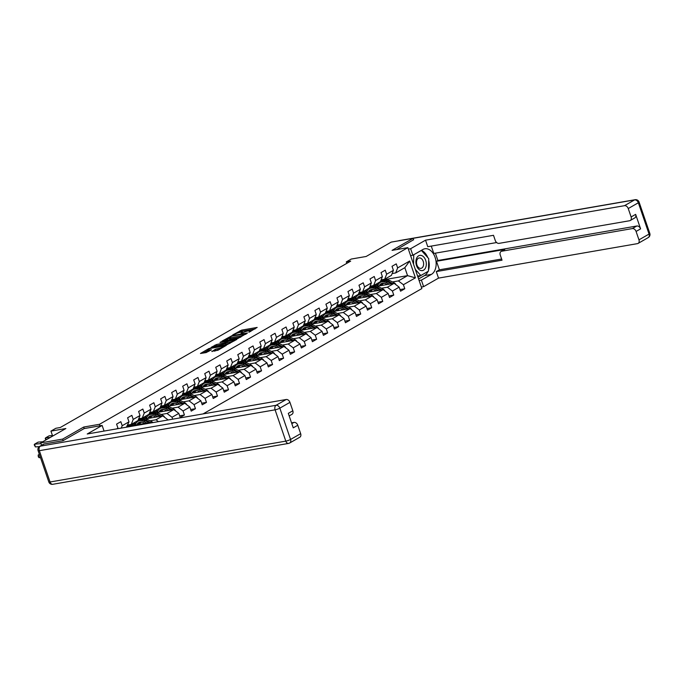 <?xml version="1.0" encoding="UTF-8"?>
<svg xmlns="http://www.w3.org/2000/svg" width="684" height="684" viewBox="0 0 684 684"><rect width="100%" height="100%" fill="white"/><g stroke="black" fill="none" stroke-linecap="round" stroke-linejoin="round"><path stroke-width="1.03" d="M248.882 332.287L257.167 327.431L241.683 330.115L232.757 334.886L234.92 334.134A3.728 0.658 -18.9 0 1 239.887 332.381L241.178 332.159A3.728 0.658 -18.9 0 1 242.487 332.219A3.728 0.658 -18.9 0 1 241.717 332.954L240.879 333.672L242.923 332.74A3.728 0.658 -18.9 0 1 247.89 330.996L249.181 330.774A3.728 0.658 -18.9 0 1 250.489 330.834A3.728 0.658 -18.9 0 1 249.711 331.569L248.882 332.287M211.852 351.311L217.922 350.259L226.344 345.343L208.894 348.558L200.472 353.474L206.132 352.585L211.424 349.806L208.415 350.234A3.121 0.547 -18.9 0 1 207.32 350.182A3.121 0.547 -18.9 0 1 208.911 349.105A3.121 0.547 -18.9 0 1 212.125 348.105L222.317 346.343A3.121 0.547 -18.9 0 1 223.412 346.395A3.121 0.547 -18.9 0 1 221.821 347.472A3.121 0.547 -18.9 0 1 218.606 348.464L215.357 349.31L211.946 351.576M413.64 239.81L413.127 238.314L391.214 242.11L366.145 256.474L351.243 259.056L346.301 261.895L350.687 261.134L60.269 427.517L55.883 428.269L50.941 431.108L52.651 436.084M84.243 428.552L83.73 427.03L62.68 439.085L40.766 442.89L65.844 428.526L50.941 431.108M83.73 427.03L99.505 424.294L407.861 247.642L421.866 288.562L203.088 413.906M413.127 238.314L392.077 250.37L407.861 247.642M237.929 338.46L247.497 332.971L232.013 335.656L222.035 341.119L237.929 338.46M236.878 339.401L227.148 344.633L211.253 347.292L216.546 344.514L224.386 342.881L226.951 341.325L220 342.436L220.975 341.88L236.878 339.401M41.596 445.293L40.766 442.89M62.68 439.085L63.193 440.581M100.026 425.816L99.505 424.294M116.665 428.885L117.964 428.141L116.588 424.106L120.82 421.677L122.205 425.713L128.985 421.831L127.6 417.787L131.841 415.359L133.226 419.403L140.006 415.513L138.621 411.477L142.853 409.049L144.238 413.085L151.019 409.203L149.634 405.167L153.874 402.739L155.259 406.775L162.04 402.893L160.655 398.858L164.895 396.429L166.272 400.465L173.052 396.583L171.675 392.539L175.908 390.111L177.293 394.155L184.073 390.265L182.688 386.229L186.929 383.801L188.314 387.837L195.094 383.955L193.709 379.919L197.95 377.491L199.326 381.527L206.106 377.645L204.73 373.609L208.962 371.181L210.347 375.217L217.127 371.335L215.742 367.291L219.983 364.863L221.368 368.907L228.148 365.017L226.763 360.981L230.995 358.553L232.38 362.588L239.161 358.707L237.776 354.671L242.016 352.243L243.401 356.279L250.182 352.397L248.796 348.361L253.037 345.933L254.414 349.969L261.194 346.087L259.817 342.043L264.05 339.615L265.435 343.659L272.215 339.768L270.83 335.733L275.071 333.305L276.456 337.34L283.236 333.459L281.851 329.423L286.092 326.995L287.468 331.03L294.248 327.149L292.872 323.113L297.104 320.685L298.489 324.72L305.269 320.839L303.884 316.795L308.125 314.366L309.501 318.411L316.282 314.52L314.905 310.485L319.137 308.057L320.522 312.092L327.303 308.21L325.917 304.175L330.158 301.747L331.543 305.782L338.323 301.901L336.938 297.865L341.179 295.437L342.556 299.472L349.336 295.582L347.959 291.546L352.192 289.118L353.577 293.162L360.357 289.272L358.972 285.237L363.213 282.808L364.598 286.844L371.378 282.962L369.993 278.927L374.233 276.498L375.61 280.534L382.39 276.652L381.014 272.608L385.246 270.189L386.631 274.224L393.411 270.334L392.026 266.298L396.267 263.87L397.643 267.906L409.656 261.031L415.41 277.841L403.406 284.724L404.783 288.759L400.55 291.187L399.165 287.152L392.385 291.033L393.77 295.069L389.529 297.497L388.144 293.462L381.364 297.343L382.749 301.387L378.517 303.816L377.132 299.772L370.352 303.662L371.737 307.697L367.496 310.126L366.111 306.09L359.331 309.972L360.716 314.007L356.475 316.435L355.099 312.4L348.318 316.282L349.695 320.317L345.463 322.745L344.078 318.71L337.298 322.591L338.683 326.636L334.442 329.064L333.057 325.02L326.277 328.91L327.662 332.946L323.421 335.374L322.044 331.338L315.264 335.22L316.641 339.255L312.408 341.684L311.023 337.648L304.243 341.53L305.628 345.565L301.387 347.994L300.011 343.958L293.231 347.848L294.607 351.884L290.375 354.312L288.99 350.268L282.21 354.158L283.595 358.194L279.354 360.622L277.969 356.586L271.189 360.468L272.574 364.504L268.333 366.932L266.957 362.896L260.176 366.778L261.553 370.822L257.321 373.242L255.936 369.206L249.156 373.096L250.541 377.132L246.3 379.56L244.915 375.525L238.135 379.406L239.52 383.442L235.279 385.87L233.902 381.834L227.122 385.716L228.499 389.752L224.267 392.18L222.881 388.144L216.101 392.026L217.486 396.07L213.246 398.49L211.869 394.454L205.089 398.344L206.465 402.38L202.233 404.808L200.848 400.773L194.068 404.654L195.453 408.69L191.212 411.118L189.827 407.083L183.047 410.964L184.432 415L180.191 417.428L178.815 413.392L172.035 417.274L172.684 419.181M167.896 420.01L166.999 420.164M128.985 421.831L126.403 427.201M122.205 425.713L121.265 428.09M127.711 425.046L131.234 424.431L138.014 420.549L140.006 415.513M133.226 419.403L131.234 424.431M150.241 423.063L151.754 422.199L134.842 425.132M129.558 426.046L127.147 426.465M138.732 418.728L142.246 418.121L149.026 414.239L151.019 409.203M151.754 422.199L152.404 422.695M144.238 413.085L142.246 418.121M145.863 418.822L162.775 415.889L155.995 419.771L150.053 420.805M142.101 422.182L140.528 422.456M136.03 423.234L132.149 423.909M140.579 419.737L138.168 420.156M149.745 412.418L153.267 411.811L160.047 407.921L162.04 402.893M155.995 419.771L158.457 421.643M162.775 415.889L167.794 419.702M155.259 406.775L153.267 411.811M156.875 412.503L173.787 409.579L167.007 413.461L161.073 414.487M153.122 415.872L151.549 416.137M147.043 416.924L143.17 417.591M151.591 413.427L149.189 413.837M160.766 406.108L164.288 405.492L171.068 401.611L173.052 396.583M167.007 413.461L172.035 417.274M173.787 409.579L178.815 413.392M166.272 400.465L164.288 405.492M167.896 406.193L184.808 403.261L178.028 407.151L172.086 408.177M164.134 409.554L162.561 409.827M158.064 410.605L154.191 411.281M162.612 407.108L160.201 407.527M171.787 399.798L175.301 399.182L182.081 395.301L184.073 390.265M178.028 407.151L183.047 410.964M184.808 403.261L189.827 407.083M177.293 394.155L175.301 399.182M178.917 399.883L195.829 396.951L189.049 400.833L183.107 401.867M175.155 403.244L173.582 403.517M169.085 404.295L165.203 404.971M173.625 400.798L171.222 401.217M182.799 393.48L186.322 392.873L193.102 388.991L195.094 383.955M189.049 400.833L194.068 404.654M195.829 396.951L200.848 400.773M188.314 387.837L186.322 392.873M189.93 393.574L206.842 390.641L200.061 394.523L194.119 395.557M186.168 396.934L184.603 397.207M180.097 397.985L176.224 398.661M184.646 394.488L182.235 394.907M193.82 387.17L197.334 386.563L204.114 382.672L206.106 377.645M200.061 394.523L205.089 398.344M206.842 390.641L211.869 394.454M199.326 381.527L197.334 386.563M200.951 387.255L217.863 384.331L211.082 388.213L205.14 389.239M197.189 390.624L195.615 390.889M191.118 391.675L187.236 392.342M195.667 388.179L193.256 388.589M204.841 380.86L208.355 380.244L215.135 376.362L217.127 371.335M211.082 388.213L216.101 392.026M217.863 384.331L222.881 388.144M210.347 375.217L208.355 380.244M211.972 380.945L228.883 378.013L222.103 381.903L216.161 382.929M208.21 384.305L206.636 384.579M202.131 385.357L198.257 386.032M206.679 381.86L204.277 382.279M215.853 374.55L219.376 373.934L226.156 370.053L228.148 365.017M222.103 381.903L227.122 385.716M228.883 378.013L233.902 381.834M221.368 368.907L219.376 373.934M222.984 374.635L239.896 371.703L233.116 375.584L227.173 376.619M219.222 377.995L217.657 378.269M213.151 379.047L209.278 379.723M217.7 375.55L215.289 375.969M226.874 368.231L230.388 367.624L237.168 363.743L239.161 358.707M233.116 375.584L238.135 379.406M239.896 371.703L244.915 375.525M232.38 362.588L230.388 367.624M234.005 368.325L250.917 365.393L244.137 369.274L238.194 370.309M230.243 371.686L228.67 371.959M224.172 372.737L220.291 373.404M228.721 369.24L226.31 369.659M237.887 361.921L241.409 361.314L248.189 357.424L250.182 352.397M244.137 369.274L249.156 373.096M250.917 365.393L255.936 369.206M243.401 356.279L241.409 361.314M245.017 362.007L261.929 359.083L255.149 362.965L249.215 363.991M241.264 365.376L239.691 365.641M235.185 366.427L231.312 367.094M239.733 362.93L237.331 363.341M248.908 355.612L252.43 354.996L259.21 351.114L261.194 346.087M255.149 362.965L260.176 366.778M261.929 359.083L266.957 362.896M254.414 349.969L252.43 354.996M256.038 355.697L272.95 352.764L266.17 356.655L260.228 357.681M252.276 359.057L250.703 359.331M246.206 360.109L242.333 360.784M250.754 356.612L248.343 357.031M259.929 349.293L263.443 348.686L270.223 344.804L272.215 339.768M266.17 356.655L271.189 360.468M272.95 352.764L277.969 356.586M265.435 343.659L263.443 348.686M267.059 349.387L283.971 346.455L277.191 350.336L271.249 351.371M263.297 352.747L261.724 353.021M257.227 353.799L253.345 354.474M261.767 350.302L259.364 350.721M270.941 342.983L274.464 342.376L281.244 338.494L283.236 333.459M277.191 350.336L282.21 354.158M283.971 346.455L288.99 350.268M276.456 337.34L274.464 342.376M278.072 343.077L294.984 340.145L288.203 344.026L282.261 345.061M274.31 346.437L272.745 346.711M268.239 347.489L264.366 348.156M272.788 343.992L270.377 344.411M281.962 336.673L285.476 336.066L292.256 332.176L294.248 327.149M288.203 344.026L293.231 347.848M294.984 340.145L300.011 343.958M287.468 331.03L285.476 336.066M289.093 336.759L306.004 333.835L299.224 337.716L293.282 338.742M285.331 340.128L283.757 340.393M279.26 341.179L275.378 341.846M283.809 337.682L281.398 338.093M292.983 330.363L296.497 329.748L303.277 325.866L305.269 320.839M299.224 337.716L304.243 341.53M306.004 333.835L311.023 337.648M298.489 324.72L296.497 329.748M300.114 330.449L317.025 327.516L310.245 331.407L304.303 332.433M296.352 333.809L294.778 334.083M290.272 334.861L286.399 335.536M294.821 331.364L292.419 331.783M303.995 324.045L307.518 323.438L314.298 319.556L316.282 314.52M310.245 331.407L315.264 335.22M317.025 327.516L322.044 331.338M309.501 318.411L307.518 323.438M311.126 324.139L328.038 321.206L321.258 325.088L315.315 326.123M307.364 327.499L305.799 327.773M301.293 328.551L297.42 329.226M305.842 325.054L303.431 325.473M315.016 317.735L318.53 317.128L325.31 313.246L327.303 308.21M321.258 325.088L326.277 328.91M328.038 321.206L333.057 325.02M320.522 312.092L318.53 317.128M322.147 317.829L339.059 314.897L332.279 318.778L326.336 319.813M318.385 321.189L316.812 321.463M312.314 322.241L308.433 322.908M316.863 318.744L314.452 319.163M326.029 311.425L329.551 310.818L336.331 306.928L338.323 301.901M332.279 318.778L337.298 322.591M339.059 314.897L344.078 318.71M331.543 305.782L329.551 310.818M333.159 311.511L350.071 308.587L343.291 312.468L337.357 313.494M329.406 314.871L327.833 315.144M323.327 315.931L319.454 316.598M327.875 312.434L325.473 312.844M337.05 305.115L340.572 304.5L347.352 300.618L349.336 295.582M343.291 312.468L348.318 316.282M350.071 308.587L355.099 312.4M342.556 299.472L340.572 304.5M344.18 305.201L361.092 302.268L354.312 306.158L348.37 307.184M340.418 308.561L338.845 308.835M334.348 309.613L330.475 310.288M338.896 306.116L336.485 306.535M348.071 298.797L351.585 298.19L358.365 294.308L360.357 289.272M354.312 306.158L359.331 309.972M361.092 302.268L366.111 306.09M353.577 293.162L351.585 298.19M355.201 298.891L372.113 295.958L365.333 299.84L359.391 300.874M351.439 302.251L349.866 302.525M345.369 303.303L341.487 303.978M349.909 299.806L347.506 300.225M359.083 292.487L362.606 291.88L369.386 287.998L371.378 282.962M365.333 299.84L370.352 303.662M372.113 295.958L377.132 299.772M364.598 286.844L362.606 291.88M366.214 292.581L383.125 289.648L376.345 293.53L370.403 294.556M362.452 295.941L360.887 296.215M356.381 296.993L352.508 297.66M360.93 293.496L358.519 293.915M370.104 286.177L373.618 285.57L380.398 281.68L382.39 276.652M376.345 293.53L381.364 297.343M383.125 289.648L388.144 293.462M375.61 280.534L373.618 285.57M377.235 286.263L394.146 283.33L387.366 287.22L381.424 288.246M373.473 289.623L371.899 289.896M367.402 290.683L363.52 291.35M371.951 287.186L369.54 287.596M381.116 279.867L384.639 279.252L391.419 275.37L393.411 270.334M387.366 287.22L392.385 291.033M394.146 283.33L399.165 287.152M386.631 274.224L384.639 279.252M383.835 279.397A9.089 6.618 60.2 0 1 383.134 279.884L407.561 275.643L398.387 280.91L392.445 281.936M384.493 283.313L382.92 283.586M378.414 284.364L374.541 285.04M380.723 280.868L381.407 280.483M392.137 273.549L395.66 272.942L404.834 267.683L409.656 261.031M398.387 280.91L403.406 284.724M404.834 267.683L407.561 275.643L415.41 277.841M397.643 267.906L395.66 272.942M346.301 261.895L346.805 263.357M128.335 425.593L127.25 426.217M139.356 419.283L138.262 419.908M150.369 412.974L149.283 413.598M161.39 406.655L160.304 407.279M172.411 400.345L171.316 400.969M183.423 394.035L182.337 394.659M194.444 387.725L193.358 388.35M205.457 381.407L204.371 382.031M216.477 375.097L215.392 375.721M227.498 368.787L226.404 369.411M238.511 362.477L237.425 363.093M249.532 356.159L248.446 356.783M260.553 349.849L259.458 350.473M271.565 343.539L270.479 344.163M282.586 337.221L281.492 337.845M293.598 330.911L292.513 331.535M304.619 324.601L303.534 325.225M315.64 318.291L314.546 318.915M326.653 311.972L325.567 312.597M337.674 305.662L336.588 306.287M348.695 299.353L347.6 299.977M359.707 293.043L358.621 293.667M370.728 286.724L369.634 287.348M117.964 428.141L117.742 428.697M378.047 285.16L376.439 286.083M374.251 285.211L378.346 284.493M400.003 289.589L404.783 288.759M388.982 295.898L393.77 295.069M363.23 291.521L367.334 290.811M367.034 291.469L365.418 292.393M377.97 302.217L382.749 301.387M352.217 297.831L356.313 297.121M356.013 297.779L354.397 298.711M366.949 308.527L371.737 307.697M341.196 304.141L345.292 303.431M345.001 304.098L343.385 305.021M355.928 314.837L360.716 314.007M330.175 310.459L334.279 309.741M333.98 310.408L332.364 311.331M344.916 321.147L349.695 320.317M319.163 316.769L323.258 316.059M322.959 316.718L321.352 317.641M333.895 327.465L338.683 326.636M308.142 323.079L312.246 322.369M311.947 323.028L310.331 323.959M322.874 333.775L327.662 332.946M297.121 329.389L301.225 328.679M300.926 329.346L299.31 330.269M311.861 340.085L316.641 339.255M286.109 335.707L290.204 334.989M289.913 335.656L288.297 336.579M300.84 346.395L305.628 345.565M275.088 342.017L279.192 341.307M278.892 341.966L277.276 342.889M289.828 352.713L294.607 351.884M264.075 348.327L268.171 347.617M267.872 348.276L266.256 349.208M278.807 359.023L283.595 358.194M253.054 354.637L257.15 353.927M256.859 354.594L255.243 355.518M267.786 365.333L272.574 364.504M242.033 360.955L246.137 360.237M245.838 360.904L244.222 361.827M256.774 371.651L261.553 370.822M231.021 367.265L235.116 366.556M234.817 367.214L233.21 368.137M245.753 377.961L250.541 377.132M220 373.575L224.104 372.865M223.805 373.524L222.189 374.456M234.732 384.271L239.52 383.442M208.979 379.885L213.083 379.175M212.784 379.842L211.168 380.766M223.719 390.581L228.499 389.752M197.967 386.203L202.062 385.494M201.771 386.152L200.155 387.076M212.698 396.9L217.486 396.07M186.946 392.513L191.05 391.804M190.75 392.462L189.135 393.386M201.686 403.209L206.465 402.38M175.933 398.823L180.029 398.114M179.73 398.772L178.114 399.704M190.665 409.519L195.453 408.69M164.912 405.133L169.008 404.424M168.717 405.09L167.101 406.014M179.644 415.829L184.432 415M153.891 411.452L157.995 410.742M157.696 411.4L156.08 412.324M142.879 417.762L146.975 417.052M146.675 417.71L145.068 418.634M131.858 424.071L135.962 423.362M135.663 424.02L134.047 424.952M255.089 328.97L242.059 331.227L239.178 332.527M229.277 338.204L224.891 340.717M245.693 333.869L231.987 336.049L229.892 337.007A3.728 0.658 -18.9 0 0 229.114 337.742A3.728 0.658 -18.9 0 0 230.422 337.802L239.716 336.195A3.728 0.658 -18.9 0 0 244.692 334.442L245.83 334.271M229.114 337.742L229.491 338.845A3.728 0.658 -18.9 0 0 230.807 338.913L230.422 337.802M240.802 337.152A3.728 0.658 -18.9 0 1 240.093 337.298L230.807 338.913M214.109 346.891L215.375 346.172L214.998 345.061M225.558 343.53L215.375 346.172M229.345 342.299A3.121 0.547 -18.9 0 0 232.551 341.299A3.121 0.547 -18.9 0 0 234.15 340.222A3.121 0.547 -18.9 0 0 233.056 340.17L227.909 341.342L225.344 342.898L229.345 342.299L229.721 343.402A3.121 0.547 -18.9 0 0 229.969 343.359M225.344 342.898L225.72 344.009L225.754 342.923M229.721 343.402L226.13 344.026M219.188 349.533A3.121 0.547 -18.9 0 1 218.991 349.575L214.477 351.14M207.32 350.182L207.697 351.285A3.121 0.547 -18.9 0 0 208.791 351.337L208.415 350.234M207.491 350.687L203.336 353.064M395.976 284.724A3.146 2.291 -119.8 0 0 394.249 282.86L389.658 280.517A9.089 6.618 -119.8 0 0 383.886 280.346L382.544 281.115A9.089 6.618 -119.8 0 0 382.134 281.381M383.151 283.159A7.541 5.489 -119.8 0 0 382.399 285.373M389.324 284.168L386.127 282.535A9.089 6.618 -119.8 0 0 380.355 282.364A9.089 6.618 -119.8 0 0 377.748 286.177M387.247 284.527L385.913 283.851A7.541 5.489 -119.8 0 0 381.116 283.706A7.541 5.489 -119.8 0 0 379.252 285.912M392.796 283.569L388.315 281.286A9.089 6.618 -119.8 0 0 382.544 281.115M381.15 285.587A7.541 5.489 60.2 0 1 382.313 283.253M380.355 282.364L381.689 281.594A9.089 6.618 60.2 0 1 387.469 281.765L391.453 283.8M381.826 283.39A7.541 5.489 -119.8 0 0 380.398 285.715M384.049 279.354L383.134 279.884A9.089 6.618 60.2 0 1 380.86 280.534M420.942 270.531A7.721 5.113 80.2 0 0 426.312 264.306A7.721 5.113 80.2 0 0 421.267 255.44A7.721 5.113 80.2 0 0 415.898 261.664A7.721 5.113 80.2 0 0 420.942 270.531M419.959 268.325A5.284 3.505 80.2 0 0 420.968 268.376A5.284 3.505 80.2 0 0 423.61 263.314A5.284 3.505 80.2 0 0 420.181 258.005A5.284 3.505 80.2 0 0 419.164 257.962A5.284 3.505 80.2 0 0 416.522 263.015A5.284 3.505 80.2 0 0 419.959 268.325M413.512 254.867L421.378 250.455L428.731 258.62L428.458 271.146L420.831 275.515L415.299 269.368M417.591 276.071L420.831 275.515M413.546 264.263L413.752 254.824M410.597 255.628L412.862 255.235L410.631 248.711L425.534 240.178L624.475 205.687L634.572 199.908L398.755 240.811M412.862 255.235L422.892 249.489A13.364 8.849 80.2 0 1 424.875 248.771A13.364 8.849 80.2 0 1 435.546 258.885A13.364 8.849 80.2 0 1 431.416 274.378L421.387 280.124L423.618 286.656L438.521 278.114L436.289 271.591L502.022 260.194L500.235 254.995A3.565 2.591 -119.8 0 1 501.098 251.447A3.565 2.591 -119.8 0 1 501.731 251.225L632.315 228.584L636.838 226.002A3.565 2.591 60.2 0 1 640.6 228.858L635.641 214.374A3.565 2.591 60.2 0 1 634.778 217.914L630.263 220.504A3.565 2.591 -119.8 0 0 631.118 216.956L628.245 208.552A3.565 2.591 -119.8 0 0 624.475 205.687M435.383 253.166L437.888 260.484L436.477 261.288L439.393 269.812L436.289 271.591M431.271 246.095L433.793 253.439L496.635 242.546M630.263 220.504A3.565 2.591 -119.8 0 1 629.631 220.735L499.038 243.367A3.565 2.591 -119.8 0 1 495.276 240.503L493.497 235.305L427.765 246.702L425.534 240.178M408.357 249.104L410.631 248.711M421.353 287.049L423.618 286.656M419.112 280.517L421.387 280.124M438.521 278.114L637.462 243.632A3.565 2.591 -119.8 0 0 638.104 243.401A3.565 2.591 -119.8 0 0 638.959 239.853L636.077 231.448A3.565 2.591 -119.8 0 0 632.315 228.584M413.615 239.733L396.549 249.6M436.477 261.288L504.835 249.446L501.731 251.225M437.888 260.484L636.838 226.002M439.393 269.812L501.62 259.022M501.098 251.447L504.202 249.669A3.565 2.591 60.2 0 1 504.835 249.446M418.582 278.969L424.49 275.584A13.364 8.849 80.2 0 0 427.996 271.411M428.483 270.129A13.364 8.849 80.2 0 0 428.697 260.373M427.799 257.586A13.364 8.849 80.2 0 0 421.378 250.361M417.975 277.2L427.816 271.505M411.238 255.517L410.665 255.85M417.676 276.319L418.326 275.951M44.135 443.967L40.322 446.156A3.565 2.591 -119.8 0 0 39.689 446.378L43.502 444.198A3.565 2.591 60.2 0 1 44.135 443.967L62.979 440.701L84.166 428.569L102.13 425.448L104.062 431.074M102.13 425.448L87.227 433.989L286.177 399.507A3.565 2.591 60.2 0 1 289.939 402.363L292.82 410.776A3.565 2.591 60.2 0 1 291.965 414.324L289.178 415.915M291.82 423.661L294.017 422.404A3.565 2.591 60.2 0 1 297.779 425.26L300.661 433.673A3.565 2.591 60.2 0 1 299.797 437.221L289.7 443.001A3.565 2.591 -119.8 0 0 290.563 439.453L300.661 433.673M292.82 410.776L288.297 413.367L293.256 427.851L297.779 425.26M294.017 422.404L291.538 422.832M384.955 291.042A3.146 2.291 -119.8 0 0 383.237 289.17L378.637 286.827A9.089 6.618 -119.8 0 0 372.865 286.656L371.523 287.425A9.089 6.618 -119.8 0 0 371.113 287.69M372.13 289.469A7.541 5.489 -119.8 0 0 371.378 291.683M378.303 290.478L375.106 288.853A9.089 6.618 -119.8 0 0 369.334 288.682A9.089 6.618 -119.8 0 0 366.735 292.487M376.226 290.845L374.892 290.161A7.541 5.489 -119.8 0 0 370.104 290.016A7.541 5.489 -119.8 0 0 368.231 292.23M381.775 289.879L377.294 287.596A9.089 6.618 -119.8 0 0 371.523 287.425M370.138 291.897A7.541 5.489 60.2 0 1 371.292 289.563M369.334 288.682L370.677 287.913A9.089 6.618 60.2 0 1 376.448 288.084L380.432 290.11M370.813 289.7A7.541 5.489 -119.8 0 0 369.377 292.025M373.943 297.352A3.146 2.291 -119.8 0 0 372.216 295.479L367.616 293.137A9.089 6.618 -119.8 0 0 361.845 292.966L360.502 293.735A9.089 6.618 -119.8 0 0 360.092 294M361.118 295.787A7.541 5.489 -119.8 0 0 360.365 297.993M367.291 296.796L364.085 295.163A9.089 6.618 -119.8 0 0 358.313 294.992A9.089 6.618 -119.8 0 0 355.714 298.797M365.213 297.155L363.871 296.471A7.541 5.489 -119.8 0 0 359.083 296.334A7.541 5.489 -119.8 0 0 357.219 298.54M370.754 296.189L366.273 293.906A9.089 6.618 -119.8 0 0 360.502 293.735M359.117 298.207A7.541 5.489 60.2 0 1 360.28 295.881M358.313 294.992L359.656 294.223A9.089 6.618 60.2 0 1 365.427 294.394L369.411 296.428M359.793 296.01A7.541 5.489 -119.8 0 0 358.365 298.344M372.814 285.707A9.089 6.618 60.2 0 1 372.113 286.194A9.089 6.618 60.2 0 1 369.839 286.844M361.802 292.017A9.089 6.618 60.2 0 1 361.101 292.504A9.089 6.618 60.2 0 1 358.818 293.154M362.922 303.662A3.146 2.291 -119.8 0 0 361.195 301.798L356.603 299.447A9.089 6.618 -119.8 0 0 350.832 299.284L349.49 300.045A9.089 6.618 -119.8 0 0 349.079 300.31M350.097 302.097A7.541 5.489 -119.8 0 0 349.344 304.303M356.27 303.106L353.072 301.473A9.089 6.618 -119.8 0 0 347.301 301.302A9.089 6.618 -119.8 0 0 344.693 305.115M354.192 303.465L352.858 302.781A7.541 5.489 -119.8 0 0 348.062 302.644A7.541 5.489 -119.8 0 0 346.198 304.85M359.741 302.508L355.261 300.216A9.089 6.618 -119.8 0 0 349.49 300.045M348.105 304.525A7.541 5.489 60.2 0 1 349.259 302.191M347.301 301.302L348.643 300.532A9.089 6.618 60.2 0 1 354.415 300.703L358.399 302.738M348.772 302.319A7.541 5.489 -119.8 0 0 347.344 304.654M351.909 309.972A3.146 2.291 -119.8 0 0 350.182 308.108L345.582 305.765A9.089 6.618 -119.8 0 0 339.811 305.594L338.469 306.364A9.089 6.618 -119.8 0 0 338.058 306.629M339.084 308.407A7.541 5.489 -119.8 0 0 338.323 310.622M345.249 309.416L342.051 307.783A9.089 6.618 -119.8 0 0 336.28 307.612A9.089 6.618 -119.8 0 0 333.681 311.425M343.18 309.775L341.838 309.1A7.541 5.489 -119.8 0 0 337.05 308.954A7.541 5.489 -119.8 0 0 335.177 311.16M348.72 308.817L344.24 306.535A9.089 6.618 -119.8 0 0 338.469 306.364M337.084 310.835A7.541 5.489 60.2 0 1 338.247 308.501M336.28 307.612L337.622 306.842A9.089 6.618 60.2 0 1 343.394 307.013L347.378 309.048M337.759 308.638A7.541 5.489 -119.8 0 0 336.323 310.964M340.888 316.29A3.146 2.291 -119.8 0 0 339.161 314.418L334.562 312.075A9.089 6.618 -119.8 0 0 328.79 311.904L327.456 312.673A9.089 6.618 -119.8 0 0 327.037 312.939M328.063 314.726A7.541 5.489 -119.8 0 0 327.311 316.931M334.237 315.734L331.03 314.101A9.089 6.618 -119.8 0 0 325.259 313.93A9.089 6.618 -119.8 0 0 322.66 317.735M332.159 316.094L330.825 315.409A7.541 5.489 -119.8 0 0 326.029 315.264A7.541 5.489 -119.8 0 0 324.165 317.479M337.708 315.127L333.228 312.844A9.089 6.618 -119.8 0 0 327.456 312.673M326.063 317.145A7.541 5.489 60.2 0 1 327.226 314.811M325.259 313.93L326.601 313.161A9.089 6.618 60.2 0 1 332.373 313.332L336.366 315.358M326.738 314.948A7.541 5.489 -119.8 0 0 325.31 317.273M350.781 298.327A9.089 6.618 60.2 0 1 350.08 298.814A9.089 6.618 60.2 0 1 347.805 299.472M339.768 304.645A9.089 6.618 60.2 0 1 339.067 305.132A9.089 6.618 60.2 0 1 336.784 305.782M328.748 310.955A9.089 6.618 60.2 0 1 328.046 311.442A9.089 6.618 60.2 0 1 325.764 312.092M329.868 322.6A3.146 2.291 -119.8 0 0 328.14 320.728L323.549 318.385A9.089 6.618 -119.8 0 0 317.778 318.214L316.435 318.983A9.089 6.618 -119.8 0 0 316.025 319.248M317.043 321.035A7.541 5.489 -119.8 0 0 316.29 323.241M323.216 322.044L320.018 320.411A9.089 6.618 -119.8 0 0 314.247 320.24A9.089 6.618 -119.8 0 0 311.639 324.045M321.138 322.403L319.804 321.719A7.541 5.489 -119.8 0 0 315.016 321.583A7.541 5.489 -119.8 0 0 313.144 323.788M326.687 321.437L322.207 319.154A9.089 6.618 -119.8 0 0 316.435 318.983M315.05 323.455A7.541 5.489 60.2 0 1 316.205 321.129M314.247 320.24L315.589 319.471A9.089 6.618 60.2 0 1 321.36 319.642L325.345 321.677M315.717 321.258A7.541 5.489 -119.8 0 0 314.289 323.592M317.727 317.265A9.089 6.618 60.2 0 1 317.025 317.752A9.089 6.618 60.2 0 1 314.751 318.402M318.855 328.91A3.146 2.291 -119.8 0 0 317.128 327.046L312.528 324.695A9.089 6.618 -119.8 0 0 306.757 324.532L305.415 325.293A9.089 6.618 -119.8 0 0 305.004 325.558M306.03 327.345A7.541 5.489 -119.8 0 0 305.278 329.551M312.203 328.354L308.997 326.721A9.089 6.618 -119.8 0 0 303.226 326.55A9.089 6.618 -119.8 0 0 300.627 330.363M310.126 328.713L308.783 328.029A7.541 5.489 -119.8 0 0 303.995 327.892A7.541 5.489 -119.8 0 0 302.131 330.098M315.666 327.756L311.186 325.464A9.089 6.618 -119.8 0 0 305.415 325.293M304.029 329.773A7.541 5.489 60.2 0 1 305.192 327.439M303.226 326.55L304.568 325.781A9.089 6.618 60.2 0 1 310.339 325.952L314.324 327.987M304.705 327.576A7.541 5.489 -119.8 0 0 303.277 329.902M306.714 323.575A9.089 6.618 60.2 0 1 306.013 324.062A9.089 6.618 60.2 0 1 303.73 324.72M307.834 335.22A3.146 2.291 -119.8 0 0 306.107 333.356L301.516 331.013A9.089 6.618 -119.8 0 0 295.744 330.842L294.402 331.612A9.089 6.618 -119.8 0 0 293.992 331.877M295.009 333.655A7.541 5.489 -119.8 0 0 294.257 335.87M301.182 334.664L297.985 333.031A9.089 6.618 -119.8 0 0 292.213 332.86A9.089 6.618 -119.8 0 0 289.606 336.673M299.105 335.023L297.771 334.348A7.541 5.489 -119.8 0 0 292.974 334.202A7.541 5.489 -119.8 0 0 291.11 336.408M304.654 334.066L300.173 331.783A9.089 6.618 -119.8 0 0 294.402 331.612M293.017 336.083A7.541 5.489 60.2 0 1 294.171 333.749M292.213 332.86L293.556 332.099A9.089 6.618 60.2 0 1 299.327 332.262L303.311 334.296M293.684 333.886A7.541 5.489 -119.8 0 0 292.256 336.212M295.693 329.893A9.089 6.618 60.2 0 1 294.992 330.381A9.089 6.618 60.2 0 1 292.718 331.03M296.822 341.538A3.146 2.291 -119.8 0 0 295.095 339.666L290.495 337.323A9.089 6.618 -119.8 0 0 284.724 337.152L283.381 337.922A9.089 6.618 -119.8 0 0 282.971 338.187M283.988 339.974A7.541 5.489 -119.8 0 0 283.236 342.18M290.161 340.983L286.964 339.349A9.089 6.618 -119.8 0 0 281.192 339.178A9.089 6.618 -119.8 0 0 278.593 342.983M288.084 341.342L286.75 340.658A7.541 5.489 -119.8 0 0 281.962 340.512A7.541 5.489 -119.8 0 0 280.089 342.727M293.633 340.375L289.152 338.093A9.089 6.618 -119.8 0 0 283.381 337.922M281.996 342.393A7.541 5.489 60.2 0 1 283.15 340.059M281.192 339.178L282.535 338.409A9.089 6.618 60.2 0 1 288.306 338.58L292.29 340.606M282.672 340.196A7.541 5.489 -119.8 0 0 281.235 342.53M284.672 336.203A9.089 6.618 60.2 0 1 283.98 336.69A9.089 6.618 60.2 0 1 281.697 337.34M285.801 347.848A3.146 2.291 -119.8 0 0 284.074 345.976L279.474 343.633A9.089 6.618 -119.8 0 0 273.703 343.462L272.36 344.232A9.089 6.618 -119.8 0 0 271.95 344.497M272.976 346.284A7.541 5.489 -119.8 0 0 272.223 348.489M279.149 347.292L275.943 345.659A9.089 6.618 -119.8 0 0 270.171 345.488A9.089 6.618 -119.8 0 0 267.572 349.293M277.071 347.652L275.729 346.968A7.541 5.489 -119.8 0 0 270.941 346.831A7.541 5.489 -119.8 0 0 269.077 349.037M282.62 346.685L278.132 344.403A9.089 6.618 -119.8 0 0 272.36 344.232M270.975 348.703A7.541 5.489 60.2 0 1 272.138 346.378M270.171 345.488L271.514 344.719A9.089 6.618 60.2 0 1 277.285 344.89L281.269 346.925M271.651 346.506A7.541 5.489 -119.8 0 0 270.223 348.84M273.66 342.513A9.089 6.618 60.2 0 1 272.959 343A9.089 6.618 60.2 0 1 270.676 343.65M274.78 354.158A3.146 2.291 -119.8 0 0 273.053 352.294L268.461 349.943A9.089 6.618 -119.8 0 0 262.69 349.781L261.348 350.55A9.089 6.618 -119.8 0 0 260.937 350.807M261.955 352.593A7.541 5.489 -119.8 0 0 261.202 354.799M268.128 353.602L264.93 351.969A9.089 6.618 -119.8 0 0 259.159 351.798A9.089 6.618 -119.8 0 0 256.551 355.612M266.05 353.961L264.717 353.277A7.541 5.489 -119.8 0 0 259.92 353.141A7.541 5.489 -119.8 0 0 258.056 355.347M271.599 353.004L267.119 350.712A9.089 6.618 -119.8 0 0 261.348 350.55M259.963 355.022A7.541 5.489 60.2 0 1 261.117 352.688M259.159 351.798L260.501 351.029A9.089 6.618 60.2 0 1 266.273 351.2L270.257 353.235M260.63 352.824A7.541 5.489 -119.8 0 0 259.202 355.15M262.639 348.823A9.089 6.618 60.2 0 1 261.938 349.319A9.089 6.618 60.2 0 1 259.663 349.969M263.767 360.468A3.146 2.291 -119.8 0 0 262.04 358.604L257.44 356.261A9.089 6.618 -119.8 0 0 251.669 356.09L250.327 356.86A9.089 6.618 -119.8 0 0 249.917 357.125M250.942 358.903A7.541 5.489 -119.8 0 0 250.19 361.118M257.107 359.912L253.909 358.279A9.089 6.618 -119.8 0 0 248.138 358.108A9.089 6.618 -119.8 0 0 245.539 361.921M255.038 360.271L253.696 359.596A7.541 5.489 -119.8 0 0 248.908 359.451A7.541 5.489 -119.8 0 0 247.035 361.665M260.578 359.314L256.098 357.031A9.089 6.618 -119.8 0 0 250.327 356.86M248.942 361.332A7.541 5.489 60.2 0 1 250.105 358.997M248.138 358.108L249.48 357.347A9.089 6.618 60.2 0 1 255.252 357.51L259.236 359.545M249.617 359.134A7.541 5.489 -119.8 0 0 248.181 361.46M251.626 355.141A9.089 6.618 60.2 0 1 250.925 355.629A9.089 6.618 60.2 0 1 248.643 356.279M252.747 366.786A3.146 2.291 -119.8 0 0 251.019 364.914L246.428 362.571A9.089 6.618 -119.8 0 0 240.648 362.4L239.314 363.17A9.089 6.618 -119.8 0 0 238.896 363.435M239.922 365.222A7.541 5.489 -119.8 0 0 239.169 367.428M246.095 366.231L242.897 364.598A9.089 6.618 -119.8 0 0 237.117 364.427A9.089 6.618 -119.8 0 0 234.518 368.231M244.017 366.59L242.683 365.906A7.541 5.489 -119.8 0 0 237.887 365.76A7.541 5.489 -119.8 0 0 236.023 367.975M249.566 365.624L245.086 363.341A9.089 6.618 -119.8 0 0 239.314 363.17M237.921 367.641A7.541 5.489 60.2 0 1 239.084 365.316M237.117 364.427L238.459 363.657A9.089 6.618 60.2 0 1 244.231 363.828L248.224 365.854M238.596 365.444A7.541 5.489 -119.8 0 0 237.168 367.778M240.606 361.451A9.089 6.618 60.2 0 1 239.904 361.939A9.089 6.618 60.2 0 1 237.622 362.588M241.726 373.096A3.146 2.291 -119.8 0 0 239.998 371.224L235.407 368.881A9.089 6.618 -119.8 0 0 229.636 368.71L228.294 369.48A9.089 6.618 -119.8 0 0 227.883 369.745M228.901 371.532A7.541 5.489 -119.8 0 0 228.148 373.738M235.074 372.541L231.876 370.908A9.089 6.618 -119.8 0 0 226.105 370.737A9.089 6.618 -119.8 0 0 223.506 374.541M232.996 372.9L231.662 372.216A7.541 5.489 -119.8 0 0 226.874 372.079A7.541 5.489 -119.8 0 0 225.002 374.285M238.545 371.942L234.065 369.651A9.089 6.618 -119.8 0 0 228.294 369.48M226.908 373.951A7.541 5.489 60.2 0 1 228.063 371.626M226.105 370.737L227.447 369.967A9.089 6.618 60.2 0 1 233.218 370.138L237.203 372.173M227.575 371.754A7.541 5.489 -119.8 0 0 226.148 374.088M229.585 367.761A9.089 6.618 60.2 0 1 228.883 368.248A9.089 6.618 60.2 0 1 226.609 368.907M230.713 379.406A3.146 2.291 -119.8 0 0 228.986 377.542L224.386 375.2A9.089 6.618 -119.8 0 0 218.615 375.029L217.273 375.798A9.089 6.618 -119.8 0 0 216.862 376.055M217.888 377.842A7.541 5.489 -119.8 0 0 217.136 380.048M224.061 378.851L220.855 377.217A9.089 6.618 -119.8 0 0 215.084 377.046A9.089 6.618 -119.8 0 0 212.485 380.86M221.984 379.21L220.641 378.526A7.541 5.489 -119.8 0 0 215.853 378.389A7.541 5.489 -119.8 0 0 213.989 380.595M227.524 378.252L223.044 375.961A9.089 6.618 -119.8 0 0 217.273 375.798M215.887 380.27A7.541 5.489 60.2 0 1 217.05 377.936M215.084 377.046L216.426 376.277A9.089 6.618 60.2 0 1 222.197 376.448L226.182 378.483M216.563 378.072A7.541 5.489 -119.8 0 0 215.135 380.398M218.572 374.071A9.089 6.618 60.2 0 1 217.871 374.567A9.089 6.618 60.2 0 1 215.588 375.217M219.692 385.716A3.146 2.291 -119.8 0 0 217.965 383.852L213.374 381.51A9.089 6.618 -119.8 0 0 207.603 381.339L206.26 382.108A9.089 6.618 -119.8 0 0 205.85 382.373M206.867 384.151A7.541 5.489 -119.8 0 0 206.115 386.366M213.04 385.16L209.843 383.527A9.089 6.618 -119.8 0 0 204.071 383.356A9.089 6.618 -119.8 0 0 201.464 387.17M210.963 385.519L209.629 384.844A7.541 5.489 -119.8 0 0 204.832 384.699A7.541 5.489 -119.8 0 0 202.968 386.913M216.512 384.562L212.031 382.279A9.089 6.618 -119.8 0 0 206.26 382.108M204.875 386.58A7.541 5.489 60.2 0 1 206.029 384.246M204.071 383.356L205.414 382.595A9.089 6.618 60.2 0 1 211.185 382.758L215.169 384.793M205.542 384.382A7.541 5.489 -119.8 0 0 204.114 386.708M207.551 380.389A9.089 6.618 60.2 0 1 206.85 380.877A9.089 6.618 60.2 0 1 204.576 381.527M208.68 392.035A3.146 2.291 -119.8 0 0 206.953 390.162L202.353 387.819A9.089 6.618 -119.8 0 0 196.582 387.648L195.239 388.418A9.089 6.618 -119.8 0 0 194.829 388.683M195.846 390.47A7.541 5.489 -119.8 0 0 195.094 392.676M202.019 391.479L198.822 389.846A9.089 6.618 -119.8 0 0 193.05 389.675A9.089 6.618 -119.8 0 0 190.451 393.48M199.942 391.838L198.608 391.154A7.541 5.489 -119.8 0 0 193.82 391.009A7.541 5.489 -119.8 0 0 191.947 393.223M205.491 390.872L201.01 388.589A9.089 6.618 -119.8 0 0 195.239 388.418M193.854 392.89A7.541 5.489 60.2 0 1 195.017 390.564M193.05 389.675L194.393 388.905A9.089 6.618 60.2 0 1 200.164 389.076L204.148 391.111M194.53 390.692A7.541 5.489 -119.8 0 0 193.093 393.026M196.53 386.699A9.089 6.618 60.2 0 1 195.838 387.187A9.089 6.618 60.2 0 1 193.555 387.837M197.659 398.344A3.146 2.291 -119.8 0 0 195.932 396.472L191.332 394.129A9.089 6.618 -119.8 0 0 185.561 393.958L184.218 394.728A9.089 6.618 -119.8 0 0 183.808 394.993M184.834 396.78A7.541 5.489 -119.8 0 0 184.082 398.986M191.007 397.789L187.801 396.156A9.089 6.618 -119.8 0 0 182.03 395.985A9.089 6.618 -119.8 0 0 179.43 399.798M188.929 398.148L187.587 397.464A7.541 5.489 -119.8 0 0 182.799 397.327A7.541 5.489 -119.8 0 0 180.935 399.533M194.478 397.19L189.99 394.899A9.089 6.618 -119.8 0 0 184.218 394.728M182.833 399.2A7.541 5.489 60.2 0 1 183.996 396.874M182.03 395.985L183.372 395.215A9.089 6.618 60.2 0 1 189.143 395.386L193.127 397.421M183.509 397.002A7.541 5.489 -119.8 0 0 182.081 399.336M185.518 393.009A9.089 6.618 60.2 0 1 184.817 393.497A9.089 6.618 60.2 0 1 182.534 394.155M186.638 404.654A3.146 2.291 -119.8 0 0 184.911 402.791L180.32 400.448A9.089 6.618 -119.8 0 0 174.548 400.277L173.206 401.046A9.089 6.618 -119.8 0 0 172.796 401.303M173.813 403.09A7.541 5.489 -119.8 0 0 173.061 405.304M179.986 404.099L176.788 402.466A9.089 6.618 -119.8 0 0 171.017 402.295A9.089 6.618 -119.8 0 0 168.409 406.108M177.908 404.458L176.575 403.774A7.541 5.489 -119.8 0 0 171.787 403.637A7.541 5.489 -119.8 0 0 169.914 405.843M183.457 403.5L178.977 401.209A9.089 6.618 -119.8 0 0 173.206 401.046M171.821 405.518A7.541 5.489 60.2 0 1 172.975 403.184M171.017 402.295L172.359 401.525A9.089 6.618 60.2 0 1 178.131 401.696L182.115 403.731M172.488 403.321A7.541 5.489 -119.8 0 0 171.06 405.646M174.497 399.319A9.089 6.618 60.2 0 1 173.796 399.815A9.089 6.618 60.2 0 1 171.522 400.465M175.626 410.964A3.146 2.291 -119.8 0 0 173.898 409.1L169.299 406.758A9.089 6.618 -119.8 0 0 163.527 406.587L162.185 407.356A9.089 6.618 -119.8 0 0 161.775 407.621M162.801 409.4A7.541 5.489 -119.8 0 0 162.048 411.614M168.974 410.409L165.767 408.776A9.089 6.618 -119.8 0 0 159.996 408.613A9.089 6.618 -119.8 0 0 157.397 412.418M166.896 410.768L165.554 410.092A7.541 5.489 -119.8 0 0 160.766 409.947A7.541 5.489 -119.8 0 0 158.902 412.161M172.436 409.81L167.956 407.527A9.089 6.618 -119.8 0 0 162.185 407.356M160.8 411.828A7.541 5.489 60.2 0 1 161.963 409.494M159.996 408.613L161.338 407.844A9.089 6.618 60.2 0 1 167.11 408.015L171.094 410.041M161.475 409.63A7.541 5.489 -119.8 0 0 160.039 411.956M163.485 405.638A9.089 6.618 60.2 0 1 162.783 406.125A9.089 6.618 60.2 0 1 160.501 406.775M164.605 417.283A3.146 2.291 -119.8 0 0 162.877 415.41L158.286 413.068A9.089 6.618 -119.8 0 0 152.515 412.897L151.173 413.666A9.089 6.618 -119.8 0 0 150.754 413.931M151.78 415.718A7.541 5.489 -119.8 0 0 151.027 417.924M157.953 416.727L154.755 415.094A9.089 6.618 -119.8 0 0 148.984 414.923A9.089 6.618 -119.8 0 0 146.376 418.728M155.875 417.086L154.541 416.402A7.541 5.489 -119.8 0 0 149.745 416.257A7.541 5.489 -119.8 0 0 147.881 418.471M161.424 416.12L156.944 413.837A9.089 6.618 -119.8 0 0 151.173 413.666M149.779 418.138A7.541 5.489 60.2 0 1 150.942 415.812M148.984 414.923L150.318 414.153A9.089 6.618 60.2 0 1 156.089 414.324L160.082 416.359M150.454 415.94A7.541 5.489 -119.8 0 0 149.026 418.275M152.464 411.948A9.089 6.618 60.2 0 1 151.762 412.435A9.089 6.618 60.2 0 1 149.48 413.085M152.951 422.601A3.146 2.291 -119.8 0 0 151.857 421.729L147.265 419.377A9.089 6.618 -119.8 0 0 141.494 419.207L140.152 419.976A9.089 6.618 -119.8 0 0 139.741 420.241M140.759 422.028A7.541 5.489 -119.8 0 0 140.006 424.234M146.932 423.037L143.734 421.404A9.089 6.618 -119.8 0 0 137.963 421.233A9.089 6.618 -119.8 0 0 135.364 425.046M144.854 423.396L143.52 422.712A7.541 5.489 -119.8 0 0 138.732 422.575A7.541 5.489 -119.8 0 0 136.86 424.781M150.403 422.438L145.923 420.147A9.089 6.618 -119.8 0 0 140.152 419.976M138.767 424.456A7.541 5.489 60.2 0 1 139.921 422.122M137.963 421.233L139.305 420.463A9.089 6.618 60.2 0 1 145.076 420.634L149.061 422.669M139.433 422.25A7.541 5.489 -119.8 0 0 138.006 424.584M141.443 418.257A9.089 6.618 60.2 0 1 140.742 418.745A9.089 6.618 60.2 0 1 138.467 419.403M135.945 425.542A9.089 6.618 -119.8 0 0 130.473 425.525L129.131 426.294A9.089 6.618 -119.8 0 0 128.72 426.559M133.645 425.944A9.089 6.618 -119.8 0 0 129.131 426.294M128.045 426.91L128.284 426.773A9.089 6.618 60.2 0 1 131.995 426.226M130.43 424.576A9.089 6.618 60.2 0 1 129.729 425.063A9.089 6.618 60.2 0 1 127.446 425.713M50.24 437.461L45.623 437.828L46.179 439.786M52.463 435.546L49.154 435.802L45.623 437.828L45.221 438.453L45.871 439.966M39.364 454.347L38.167 455.031L39.475 454.672M38.167 455.031L39.27 457.758L38.364 456.938L38.167 455.031M40.424 457.442L39.27 457.758M41.023 443.634L34.61 444.138L35.388 446.926L39.339 446.609M42.759 441.753L38.142 442.12L34.61 444.138L34.2 444.762L35.388 446.926M240.503 331.774L240.127 330.663M242.059 331.227L241.683 330.115M240.093 337.298L239.716 336.195M216.931 345.625L216.546 344.514M223.206 344.531L222.83 343.428M224.762 343.984L224.386 342.881M215.734 350.413L215.357 349.31M217.29 349.866L216.913 348.763M218.991 349.575L218.606 348.464M209.065 349.045L208.894 348.558M210.612 348.481L210.45 348.011M388.315 281.286L389.658 280.517M386.127 282.535L387.469 281.765M393.103 283.518L394.249 282.86M631.118 216.956L635.641 214.374M640.6 228.858L636.077 231.448M638.959 239.853L649.056 234.073L638.343 202.763L628.245 208.552M424.49 275.584L431.416 274.378M649.056 234.073A3.565 2.591 60.2 0 1 648.201 237.622A3.565 3.565 0 0 0 649.8 233.372A3.565 0.624 161.1 0 1 649.056 234.073M638.343 202.763A3.565 0.624 -18.9 0 0 639.078 202.071A3.565 3.565 0 0 0 635.103 199.711A3.565 2.36 -99.8 0 0 634.572 199.908A3.565 2.591 60.2 0 1 638.343 202.763M398.507 240.853A3.565 2.591 60.2 0 1 398.823 240.768A3.565 2.36 -99.8 0 1 399.353 240.58L635.103 199.711M39.689 446.378A3.565 3.565 0 0 0 38.09 450.628A3.565 0.624 161.1 0 0 39.339 450.688A3.565 2.36 -99.8 0 1 40.322 446.156L276.079 405.287A3.565 2.36 -99.8 0 0 275.096 409.827L39.339 450.688L50.06 481.989L285.809 441.129L275.096 409.827A3.565 0.624 -18.9 0 0 279.841 408.151L290.563 439.453A3.565 0.624 161.1 0 1 285.809 441.129A3.565 2.36 -99.8 0 0 288.537 443.42A3.565 3.565 0 0 0 289.7 443.001A3.565 2.591 -119.8 0 1 289.067 443.232A3.565 2.36 -99.8 0 1 288.537 443.42L52.788 484.289A3.565 2.36 -99.8 0 1 50.06 481.989A3.565 0.624 -18.9 0 1 48.803 481.929A3.565 3.565 0 0 0 52.788 484.289M289.939 402.363L279.841 408.151A3.565 2.591 -119.8 0 0 276.079 405.287L286.177 399.507M377.294 287.596L378.637 286.827M375.106 288.853L376.448 288.084M382.091 289.828L383.237 289.17M366.273 293.906L367.616 293.137M364.085 295.163L365.427 294.394M371.07 296.138L372.216 295.479M355.261 300.216L356.603 299.447M353.072 301.473L354.415 300.703M360.049 302.448L361.195 301.798M344.24 306.535L345.582 305.765M342.051 307.783L343.394 307.013M349.037 308.766L350.182 308.108M333.228 312.844L334.562 312.075M331.03 314.101L332.373 313.332M338.016 315.076L339.161 314.418M322.207 319.154L323.549 318.385M320.018 320.411L321.36 319.642M327.003 321.386L328.14 320.728M311.186 325.464L312.528 324.695M308.997 326.721L310.339 325.952M315.982 327.696L317.128 327.046M300.173 331.783L301.516 331.013M297.985 333.031L299.327 332.262M304.961 334.014L306.107 333.356M289.152 338.093L290.495 337.323M286.964 339.349L288.306 338.58M293.949 340.324L295.095 339.666M278.132 344.403L279.474 343.633M275.943 345.659L277.285 344.89M282.928 346.634L284.074 345.976M267.119 350.712L268.461 349.943M264.93 351.969L266.273 351.2M271.907 352.944L273.053 352.294M256.098 357.031L257.44 356.261M253.909 358.279L255.252 357.51M260.895 359.262L262.04 358.604M245.086 363.341L246.428 362.571M242.897 364.598L244.231 363.828M249.874 365.572L251.019 364.914M234.065 369.651L235.407 368.881M231.876 370.908L233.218 370.138M238.861 371.882L239.998 371.224M223.044 375.961L224.386 375.2M220.855 377.217L222.197 376.448M227.84 378.192L228.986 377.542M212.031 382.279L213.374 381.51M209.843 383.527L211.185 382.758M216.819 384.511L217.965 383.852M201.01 388.589L202.353 387.819M198.822 389.846L200.164 389.076M205.807 390.821L206.953 390.162M189.99 394.899L191.332 394.129M187.801 396.156L189.143 395.386M194.786 397.13L195.932 396.472M178.977 401.209L180.32 400.448M176.788 402.466L178.131 401.696M183.765 403.44L184.911 402.791M167.956 407.527L169.299 406.758M165.767 408.776L167.11 408.015M172.753 409.759L173.898 409.1M156.944 413.837L158.286 413.068M154.755 415.094L156.089 414.324M161.732 416.069L162.877 415.41M145.923 420.147L147.265 419.377M143.734 421.404L145.076 420.634M150.719 422.379L151.857 421.729M250.712 331.475L250.489 330.834M242.709 332.86L242.487 332.219M246.018 334.16L245.864 333.707M227.114 341.803L226.951 341.325M234.364 340.846L234.15 340.222M223.617 346.993L223.412 346.395M638.104 243.401L648.201 237.622M649.8 233.372L639.078 202.071M399.353 240.58A3.565 3.565 0 0 0 398.447 240.862M38.09 450.628L48.803 481.929M372.113 286.194L373.036 285.664M361.101 292.504L362.016 291.983M350.08 298.814L351.003 298.292M339.067 305.132L339.982 304.602M328.046 311.442L328.961 310.912M317.025 317.752L317.949 317.231M306.013 324.062L306.928 323.541M294.992 330.381L295.907 329.85M283.98 336.69L284.895 336.169M272.959 343L273.874 342.479M261.938 349.319L262.861 348.789M250.925 355.629L251.84 355.099M239.904 361.939L240.819 361.417M228.883 368.248L229.807 367.727M217.871 374.567L218.786 374.037M206.85 380.877L207.774 380.347M195.838 387.187L196.753 386.665M184.817 393.497L185.732 392.975M173.796 399.815L174.719 399.285M162.783 406.125L163.698 405.595M151.762 412.435L152.677 411.913M140.742 418.745L141.665 418.223M129.729 425.063L130.644 424.533"/></g></svg>
